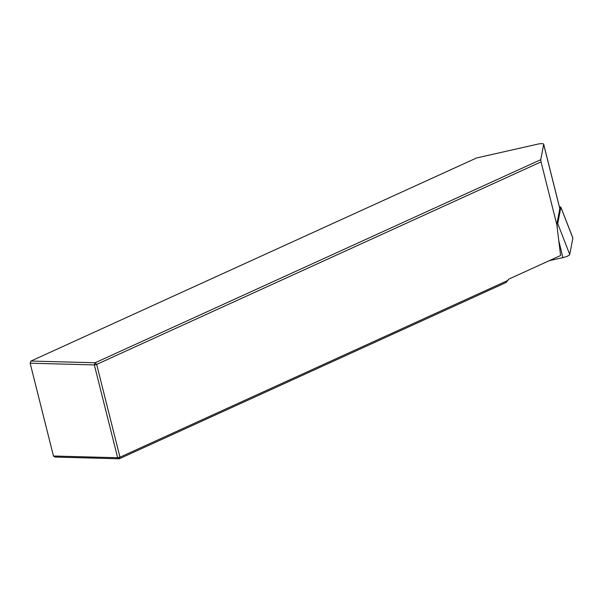<?xml version="1.0" encoding="UTF-8"?>
<svg xmlns="http://www.w3.org/2000/svg" width="603" height="603" viewBox="0 0 603 603"><rect width="100%" height="100%" fill="white"/><g stroke="black" fill="none" stroke-linecap="round" stroke-linejoin="round"><path stroke-width="0.9" d="M557.36 226.818L541.049 161.875L540.763 159.689L543.672 144.388A6.776 1.538 -14.1 0 0 543.672 144.223L559.81 208.472A6.776 1.538 165.9 0 1 559.81 208.638L556.803 224.452L560.586 255.521L508.321 279.34L507.914 280.418L119.974 457.21L117.653 457.737L94.339 364.921L30.15 363.202L53.463 456.019L117.653 457.737L119.273 458.785L55.084 457.059L53.463 456.019M541.049 161.875L96.661 364.393L119.974 457.21L119.273 458.785L505.992 282.543L507.914 280.418M543.672 144.223A6.776 1.538 -14.1 0 0 537.409 144.215L476.574 157.971L30.964 361.046L30.15 363.202L30.964 361.046L95.153 362.765L540.763 159.689M96.661 364.393L95.153 362.765L94.339 364.921L96.661 364.393M559.433 206.995A2.646 0.603 165.9 0 1 560.858 207.153L572.835 237.891A6.776 1.538 165.9 0 1 572.85 238.095L569.729 254.481A6.776 1.538 165.9 0 1 562.84 257.624L549.227 260.7M560.858 207.153A2.646 0.603 165.9 0 1 560.865 207.236L557.745 223.623A2.646 0.603 165.9 0 1 556.833 224.278M559.81 208.638L543.672 144.388M559.011 241.501L562.84 257.624M560.865 207.236L572.85 238.095M557.745 223.623L569.729 254.481"/></g></svg>
